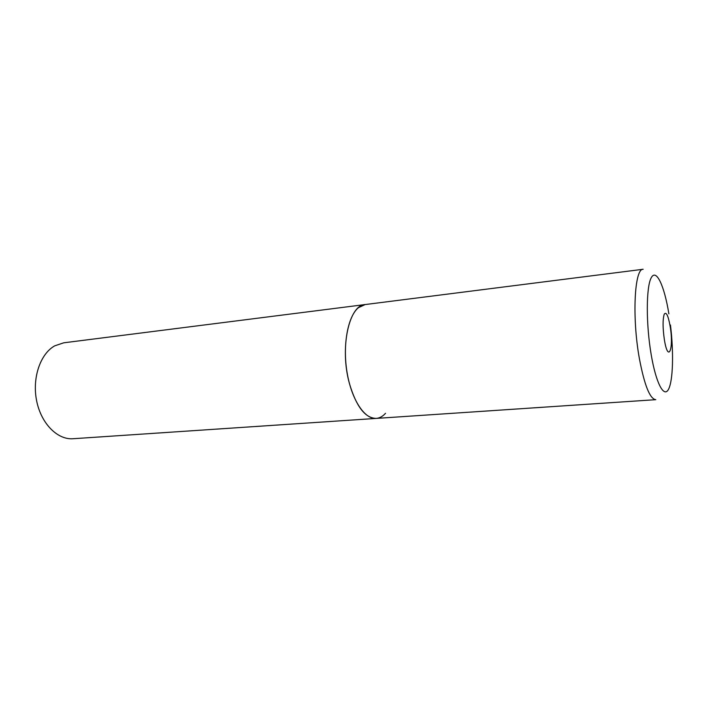 <?xml version="1.0" encoding="UTF-8"?>
<svg xmlns="http://www.w3.org/2000/svg" width="708" height="708" viewBox="0 0 708 708"><rect width="100%" height="100%" fill="white"/><g stroke="black" fill="none" stroke-linecap="round" stroke-linejoin="round"><path stroke-width="1.06" d="M349.442 383.577C356.266 406.551 365.186 418.163 376.187 418.41C364.567 419.446 351.425 399.516 347.017 372.134C342.504 344.796 347.876 316.255 358.469 307.653L365.16 304.555C348.938 304.882 339.504 348.363 349.442 383.577M54.711 345.849L63.72 342.814L643.165 269.27C634.474 268.288 631.899 317.52 639.377 358.558C644.439 385.258 649.909 398.967 655.794 399.675L73.013 438.73C57.49 439.96 41.153 423.632 36.639 400.834C31.993 378.081 40.303 353.788 54.711 345.849M385.524 413.304C382.709 416.446 379.594 418.145 376.187 418.41M668.874 313.839C664.378 285.873 656.245 268.084 651.21 277.801C646.085 287.05 645.935 324.246 651.236 354.903C656.095 383.515 664.015 398.161 668.529 389.267C673.096 380.647 673.795 352.195 670.458 324.999M664.378 339.751C668.272 363.956 674.051 348.663 670.095 325.963C668.14 315.379 666.184 311.458 664.228 314.21C662.653 319.45 662.697 327.963 664.378 339.751"/></g></svg>
